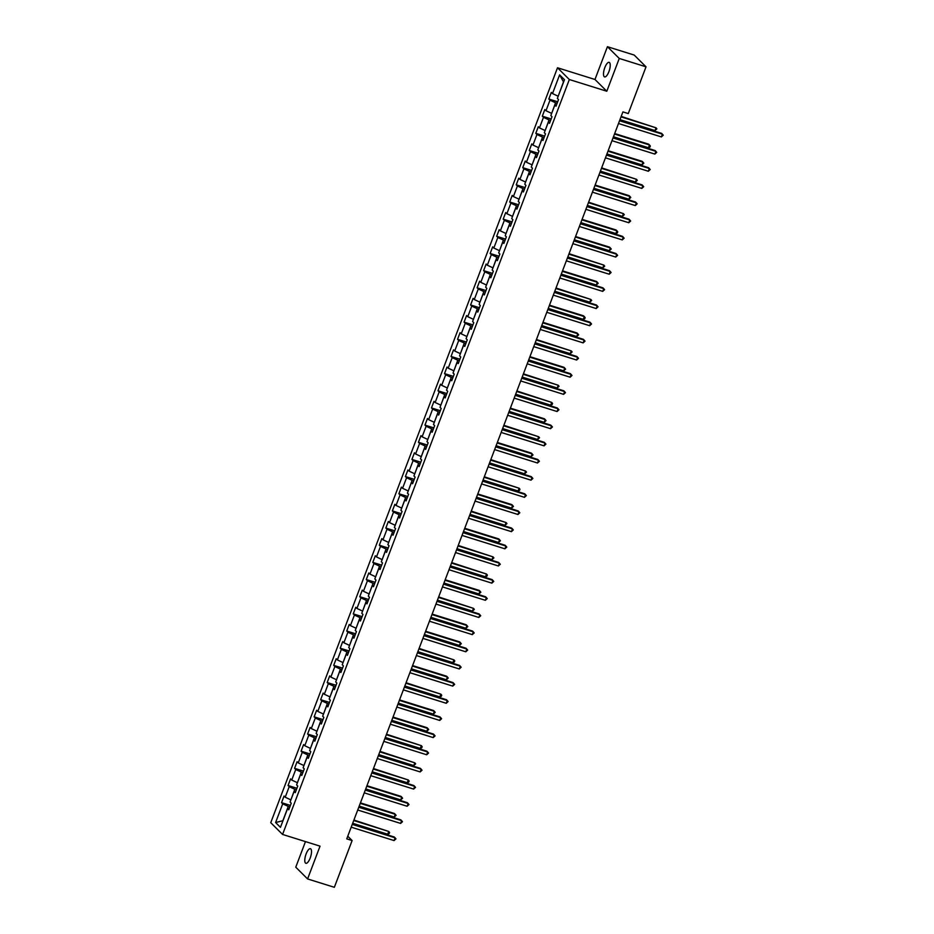 <?xml version="1.0" encoding="UTF-8"?>
<svg xmlns="http://www.w3.org/2000/svg" width="934" height="934" viewBox="0 0 934 934"><rect width="100%" height="100%" fill="white"/><g stroke="black" fill="none" stroke-linecap="round" stroke-linejoin="round"><path stroke-width="1.4" d="M310.193 858.042A7.635 2.604 -72.6 0 0 310.427 848.714A7.635 2.604 -72.6 0 0 306.107 853.968A7.635 2.604 -72.6 0 0 305.873 863.296A7.635 2.604 -72.6 0 0 310.193 858.042M608.91 71.661A7.635 2.604 -72.6 0 0 609.143 62.344A7.635 2.604 -72.6 0 0 604.823 67.598A7.635 2.604 -72.6 0 0 604.59 76.915A7.635 2.604 -72.6 0 0 608.91 71.661M305.476 841.604L295.763 867.184L307.59 878.941L334.349 887.3L352.118 840.542L347.763 836.222M557.505 67.773L270.743 822.691L282.57 834.447L569.331 79.53L557.505 67.773L594.97 79.483L606.808 91.24L619.254 58.457L607.427 46.7L594.97 79.483M607.427 46.7L634.198 55.059L646.024 66.816L619.254 58.457M289.166 808.681L287.567 808.646L288.734 809.813L291.245 803.205L290.077 802.049L294.082 791.483L295.249 792.651L297.759 786.043L296.592 784.887L300.608 774.321L301.775 775.489L304.286 768.88L303.118 767.725L307.123 757.159L308.29 758.326L310.8 751.718L309.633 750.562L313.649 739.997L314.816 741.164L317.315 734.556L316.147 733.4L320.164 722.834L321.331 724.002L323.841 717.394L322.674 716.238L326.678 705.672L327.846 706.84L330.356 700.231L329.188 699.076L333.204 688.51L334.372 689.677L336.87 683.069L335.715 681.913L339.719 671.348L340.887 672.515L343.397 665.907L342.229 664.751L346.245 654.185L347.413 655.353L349.911 648.745L348.744 647.589L352.76 637.023L353.928 638.191L356.438 631.582L355.27 630.427L359.275 619.861L360.442 621.028L362.952 614.42L361.785 613.264L365.801 602.699L366.969 603.866L369.467 597.258L368.311 596.102L372.316 585.536L373.483 586.704L375.993 580.096L374.826 578.94L378.842 568.374L379.998 569.542L382.508 562.933L381.341 561.778L385.357 551.212L386.524 552.379L389.034 545.771L387.867 544.615L391.871 534.05L393.039 535.217L395.549 528.609L394.382 527.453L398.398 516.887L399.565 518.055L402.064 511.447L400.896 510.291L404.912 499.725L406.08 500.893L408.59 494.284L407.422 493.129L411.439 482.563L412.594 483.73L415.105 477.122L413.937 475.966L417.953 465.401L419.121 466.568L421.631 459.96L420.463 458.804L424.468 448.238L425.635 449.406L428.146 442.798L426.978 441.642L430.994 431.076L432.162 432.244L434.66 425.635L433.493 424.48L437.509 413.914L438.676 415.081L441.187 408.473L440.019 407.317L444.024 396.752L445.191 397.919L447.701 391.311L446.534 390.155L450.55 379.601L451.717 380.757L454.228 374.149L453.06 372.993L457.065 362.439L458.232 363.595L460.742 356.986L459.575 355.831L463.591 345.276L464.758 346.432L467.257 339.824L466.089 338.668L470.106 328.114L471.273 329.27L473.783 322.662L472.616 321.506L476.62 310.952L477.788 312.108L480.298 305.5L479.13 304.344L483.147 293.79L484.314 294.946L486.824 288.349L485.657 287.182L489.661 276.627L490.829 277.783L493.339 271.187L492.171 270.019L496.188 259.465L497.355 260.621L499.853 254.025L498.686 252.857L502.702 242.303L503.87 243.459L506.38 236.862L505.212 235.695L509.217 225.141L510.384 226.297L512.894 219.7L511.727 218.533L515.743 207.978L516.911 209.134L519.421 202.538L518.253 201.37L522.258 190.816L523.425 191.972L525.935 185.376L524.768 184.208L528.784 173.654L529.952 174.81L532.45 168.213L531.283 167.046L535.299 156.492L536.466 157.648L538.976 151.051L537.809 149.884L541.813 139.329L542.981 140.485L545.491 133.889L544.324 132.721L548.34 122.167L549.507 123.323L552.017 116.727L550.85 115.559L554.854 105.005L556.022 106.161L558.532 99.564L557.365 98.397L564.475 79.694L559.606 74.872L563.494 81.877L558.193 96.225M287.567 808.646L280.457 827.349L275.6 822.527L282.71 803.824L281.543 802.656L290.392 805.423M559.606 74.872L552.508 93.575L551.34 92.408L548.83 99.016L549.998 100.171L545.981 110.737L544.814 109.57L542.315 116.178L543.483 117.334L539.467 127.9L538.299 126.732L535.789 133.34L536.957 134.496L532.952 145.062L531.785 143.894L529.274 150.502L530.442 151.658L526.426 162.224L525.258 161.057L522.748 167.665L523.916 168.82L519.911 179.386L518.744 178.219L516.233 184.827L517.401 185.983L513.385 196.549L512.217 195.381L509.719 201.989L510.886 203.145L506.87 213.711L505.703 212.543L503.192 219.151L504.36 220.307L500.355 230.873L499.188 229.706L496.678 236.314L497.845 237.47L493.829 248.035L492.662 246.868L490.152 253.476L491.319 254.632L487.314 265.198L486.147 264.03L483.637 270.638L484.804 271.794L480.788 282.36L479.621 281.192L477.122 287.8L478.29 288.956L474.274 299.522L473.106 298.355L470.596 304.963L471.763 306.118L467.759 316.684L466.591 315.517L464.081 322.125L465.249 323.281L461.233 333.847L460.065 332.679L457.555 339.287L458.722 340.443L454.718 350.997L453.55 349.841L451.04 356.449L452.208 357.605L448.192 368.159L447.024 367.004L444.526 373.612L445.693 374.767L441.677 385.322L440.509 384.166L437.999 390.774L439.167 391.93L435.162 402.484L433.995 401.328L431.485 407.936L432.652 409.092L428.636 419.646L427.468 418.49L424.958 425.098L426.126 426.254L422.121 436.808L420.954 435.653L418.444 442.249L419.611 443.416L415.595 453.971L414.427 452.815L411.929 459.411L413.097 460.579L409.08 471.133L407.913 469.977L405.403 476.573L406.57 477.741L402.566 488.295L401.398 487.139L398.888 493.736L400.056 494.903L396.039 505.457L394.872 504.302L392.362 510.898L393.529 512.066L389.525 522.62L388.357 521.464L385.847 528.06L387.015 529.228L382.998 539.782L381.831 538.626L379.332 545.222L380.5 546.39L376.484 556.944L375.316 555.788L372.806 562.385L373.974 563.552L369.969 574.106L368.802 572.951L366.291 579.547L367.459 580.714L363.443 591.269L362.275 590.113L359.765 596.709L360.933 597.877L356.928 608.431L355.761 607.275L353.25 613.871L354.418 615.039L350.402 625.593L349.234 624.437L346.736 631.034L347.903 632.201L343.887 642.755L342.72 641.6L340.209 648.196L341.377 649.364L337.372 659.918L336.205 658.762L333.695 665.358L334.862 666.526L330.846 677.08L329.679 675.924L327.18 682.52L328.336 683.688L324.332 694.242L323.164 693.086L320.654 699.683L321.821 700.85L317.805 711.404L316.638 710.249L314.139 716.845L315.307 718.013L311.291 728.567L310.123 727.411L307.613 734.007L308.78 735.175L304.776 745.729L303.608 744.573L301.098 751.169L302.266 752.337L298.25 762.891L297.082 761.735L294.584 768.332L295.739 769.499L291.735 780.053L290.567 778.898L288.057 785.494L289.225 786.661L285.209 797.216L284.053 796.06L281.543 802.656M646.024 66.816L628.267 113.574L622.908 111.905L346.759 838.872L352.118 840.542M290.906 799.866L294.782 789.265L296.347 789.755M295.681 791.518L294.082 791.483M285.209 797.216L290.778 799.831M289.225 786.661L294.782 789.265M297.421 782.704L301.308 772.103L302.873 772.593M302.196 774.356L300.608 774.321M291.735 780.053L297.292 782.669M295.739 769.499L301.308 772.103M303.935 765.541L307.823 754.941L309.387 755.431M308.722 757.194L307.123 757.159M298.25 762.891L303.819 765.506M302.266 752.337L307.823 754.941M310.462 748.379L314.349 737.778L315.914 738.269M315.237 740.032L313.649 739.997M304.776 745.729L310.333 748.344M308.78 735.175L314.349 737.778M316.976 731.217L320.864 720.616L322.428 721.106M321.751 722.869L320.164 722.834M311.291 728.567L316.848 731.182M315.307 718.013L320.864 720.616M323.503 714.055L327.379 703.454L328.943 703.944M328.278 705.707L326.678 705.672M317.805 711.404L323.374 714.02M321.821 700.85L327.379 703.454M330.017 696.892L333.905 686.292L335.469 686.782M334.792 688.545L333.204 688.51M324.332 694.242L329.889 696.857M328.336 683.688L333.905 686.292M336.532 679.73L340.42 669.129L341.984 669.62M341.319 671.383L339.719 671.348M330.846 677.08L336.415 679.695M334.862 666.526L340.42 669.129M343.058 662.568L346.946 651.967L348.51 652.457M347.833 654.22L346.245 654.185M337.372 659.918L342.93 662.533M341.377 649.364L346.946 651.967M349.573 645.406L353.461 634.805L355.025 635.295M354.348 637.058L352.76 637.023M343.887 642.755L349.444 645.371M347.903 632.201L353.461 634.805M356.099 628.243L359.975 617.643L361.54 618.133M360.874 619.896L359.275 619.861M350.402 625.593L355.971 628.208M354.418 615.039L359.975 617.643M362.614 611.081L366.502 600.48L368.066 600.971M367.389 602.734L365.801 602.699M356.928 608.431L362.485 611.046M360.933 597.877L366.502 600.48M369.128 593.919L373.016 583.318L374.581 583.808M373.915 585.571L372.316 585.536M363.443 591.269L369.012 593.884M367.459 580.714L373.016 583.318M375.655 576.757L379.543 566.156L381.107 566.646M380.43 568.409L378.842 568.374M369.969 574.106L375.526 576.722M373.974 563.552L379.543 566.156M382.169 559.594L386.057 548.994L387.622 549.484M386.945 551.247L385.357 551.212M376.484 556.944L382.041 559.559M380.5 546.39L386.057 548.994M388.696 542.432L392.572 531.831L394.136 532.322M393.471 534.085L391.871 534.05M382.998 539.782L388.567 542.397M387.015 529.228L392.572 531.831M395.21 525.27L399.098 514.669L400.663 515.159M399.986 516.922L398.398 516.887M389.525 522.62L395.082 525.235M393.529 512.066L399.098 514.669M401.725 508.108L405.613 497.507L407.177 497.997M406.512 499.76L404.912 499.725M396.039 505.457L401.608 508.073M400.056 494.903L405.613 497.507M408.251 490.945L412.139 480.345L413.704 480.835M413.026 482.598L411.439 482.563M402.566 488.295L408.123 490.91M406.57 477.741L412.139 480.345M414.766 473.783L418.654 463.182L420.218 463.673M419.541 465.447L417.953 465.401M409.08 471.133L414.638 473.748M413.097 460.579L418.654 463.182M421.292 456.621L425.168 446.02L426.733 446.51M426.067 448.285L424.468 448.238M415.595 453.971L421.164 456.586M419.611 443.416L425.168 446.02M427.807 439.459L431.695 428.858L433.259 429.348M432.582 431.123L430.994 431.076M422.121 436.808L427.679 439.424M426.126 426.254L431.695 428.858M434.322 422.296L438.209 411.696L439.774 412.186M439.108 413.96L437.509 413.914M428.636 419.646L434.205 422.261M432.652 409.092L438.209 411.696M440.848 405.134L444.736 394.533L446.3 395.024M445.623 396.798L444.024 396.752M435.162 402.484L440.72 405.099M439.167 391.93L444.736 394.533M447.363 387.972L451.25 377.371L452.815 377.861M452.138 379.636L450.55 379.601M441.677 385.322L447.234 387.937M445.693 374.767L451.25 377.371M453.889 370.81L457.765 360.209L459.33 360.699M458.664 362.474L457.065 362.439M448.192 368.159L453.761 370.775M452.208 357.605L457.765 360.209M460.404 353.647L464.291 343.047L465.856 343.537M465.179 345.311L463.591 345.276M454.718 350.997L460.275 353.612M458.722 340.443L464.291 343.047M466.918 336.485L470.806 325.884L472.37 326.375M471.705 328.149L470.106 328.114M461.233 333.847L466.802 336.45M465.249 323.281L470.806 325.884M473.445 319.323L477.332 308.722L478.897 309.212M478.22 310.987L476.62 310.952M467.759 316.684L473.316 319.288M471.763 306.118L477.332 308.722M479.959 302.161L483.847 291.56L485.411 292.05M484.734 293.825L483.147 293.79M474.274 299.522L479.831 302.126M478.29 288.956L483.847 291.56M486.486 284.998L490.362 274.398L491.926 274.888M491.261 276.662L489.661 276.627M480.788 282.36L486.357 284.963M484.804 271.794L490.362 274.398M493 267.836L496.888 257.235L498.452 257.726M497.775 259.5L496.188 259.465M487.314 265.198L492.872 267.801M491.319 254.632L496.888 257.235M499.515 250.674L503.403 240.073L504.967 240.563M504.302 242.338L502.702 242.303M493.829 248.035L499.398 250.639M497.845 237.47L503.403 240.073M506.041 233.512L509.929 222.911L511.482 223.401M510.816 225.176L509.217 225.141M500.355 230.873L505.913 233.477M504.36 220.307L509.929 222.911M512.556 216.349L516.444 205.749L518.008 206.239M517.331 208.013L515.743 207.978M506.87 213.711L512.427 216.314M510.886 203.145L516.444 205.749M519.082 199.187L522.958 188.586L524.523 189.077M523.857 190.851L522.258 190.816M513.385 196.549L518.954 199.152M517.401 185.983L522.958 188.586M525.597 182.025L529.485 171.424L531.049 171.914M530.372 173.689L528.784 173.654M519.911 179.386L525.468 181.99M523.916 168.82L529.485 171.424M532.111 164.863L535.999 154.262L537.564 154.752M536.898 156.527L535.299 156.492M526.426 162.224L531.995 164.828M530.442 151.658L535.999 154.262M538.638 147.7L542.526 137.1L544.078 137.59M543.413 139.364L541.813 139.329M532.952 145.062L538.509 147.665M536.957 134.496L542.526 137.1M545.152 130.55L549.04 119.949L550.605 120.428M549.928 122.202L548.34 122.167M539.467 127.9L545.024 130.503M543.483 117.334L549.04 119.949M551.679 113.388L555.555 102.787L557.119 103.265M556.454 105.04L554.854 105.005M545.981 110.737L551.55 113.341M549.998 100.171L555.555 102.787M552.508 93.575L558.065 96.179M307.59 878.941L320.035 846.157L282.57 834.447M606.808 91.24L569.331 79.53M289.832 806.918L288.267 806.427L282.839 820.729L275.6 822.527M282.71 803.824L288.267 806.427M548.83 99.016L557.691 101.783M542.315 116.178L551.165 118.945M535.789 133.34L544.65 136.107M529.274 150.502L538.136 153.269M522.748 167.665L531.609 170.432M516.233 184.827L525.095 187.594M509.719 201.989L518.568 204.756M503.192 219.151L512.054 221.918M496.678 236.314L505.539 239.081M490.152 253.476L499.013 256.243M483.637 270.638L492.498 273.405M477.122 287.8L485.972 290.567M470.596 304.963L479.457 307.73M464.081 322.125L472.943 324.892M457.555 339.287L466.416 342.054M451.04 356.449L459.902 359.216M444.526 373.612L453.375 376.379M437.999 390.774L446.861 393.541M431.485 407.936L440.346 410.703M424.958 425.098L433.82 427.865M418.444 442.249L427.305 445.028M411.929 459.411L420.779 462.19M405.403 476.573L414.264 479.352M398.888 493.736L407.749 496.514M392.362 510.898L401.223 513.677M385.847 528.06L394.708 530.839M379.332 545.222L388.182 548.001M372.806 562.385L381.667 565.152M366.291 579.547L375.153 582.314M359.765 596.709L368.626 599.476M353.25 613.871L362.112 616.638M346.736 631.034L355.585 633.801M340.209 648.196L349.071 650.963M333.695 665.358L342.556 668.125M327.18 682.52L336.03 685.287M320.654 699.683L329.515 702.45M314.139 716.845L322.989 719.612M307.613 734.007L316.474 736.774M301.098 751.169L309.96 753.936M294.584 768.332L303.433 771.099M288.057 785.494L296.919 788.261M619.546 120.778L662.428 134.181L661.377 136.924L618.495 123.521M619.721 120.288L661.622 133.387L663.257 135.196L661.377 136.924M619.978 119.634L654.979 130.573L656.03 127.818L621.203 116.4M654.979 130.573L656.871 128.845L656.03 127.818L621.017 116.878M613.019 137.94L655.901 151.343L654.862 154.087L611.98 140.684M613.206 137.45L655.108 150.549L656.742 152.359L654.862 154.087M606.505 155.102L649.387 168.505L648.336 171.249L605.454 157.846M606.691 154.612L648.581 167.711L650.227 169.521L648.336 171.249M613.451 136.796L648.465 147.735L649.504 144.98L648.71 144.186L614.689 133.562M648.465 147.735L649.936 147.105L650.344 146.008L649.504 144.98L614.502 134.041M606.937 153.958L641.95 164.898L642.989 162.142L642.195 161.348L608.162 150.724M641.95 164.898L643.83 163.17L642.989 162.142L607.976 151.203M599.978 172.265L642.861 185.668L641.821 188.411L598.939 175.008M600.165 171.774L642.067 184.874L643.701 186.683L641.821 188.411M593.464 189.427L636.346 202.83L635.307 205.573L592.413 192.171M593.65 188.937L635.552 202.024L637.186 203.845L635.307 205.573M586.949 206.589L629.831 219.992L628.78 222.736L585.898 209.333M587.124 206.099L629.026 219.186L630.66 221.008L628.78 222.736M600.422 171.12L635.424 182.06L636.474 179.305L601.648 167.887M635.424 182.06L637.315 180.332L636.474 179.305L601.461 168.365M593.896 188.283L628.909 199.222L629.948 196.467L629.154 195.673L595.121 185.049M628.909 199.222L630.789 197.494L629.948 196.467L594.946 185.527M587.381 205.445L622.383 216.384L623.433 213.629L588.607 202.211M622.383 216.384L624.274 214.657L623.433 213.629L588.42 202.69M580.423 223.751L623.305 237.154L622.266 239.898L579.384 226.495M580.609 223.261L622.511 236.349L624.145 238.17L622.266 239.898M580.855 222.607L615.868 233.547L616.919 230.791L616.113 229.998L582.092 219.373M615.868 233.547L617.339 232.916L617.748 231.819L616.919 230.791L581.905 219.852M573.908 240.914L616.79 254.305L615.74 257.06L572.857 243.657M574.095 240.423L615.985 253.511L617.631 255.332L615.74 257.06M574.34 239.769L609.353 250.709L610.392 247.954L609.598 247.16L575.566 236.535M609.353 250.709L611.233 248.981L610.392 247.954L575.379 237.014M567.382 258.076L610.264 271.467L609.225 274.222L566.343 260.82M567.568 257.586L609.47 270.673L611.105 272.495L609.225 274.222M567.825 256.932L602.827 267.871L603.878 265.116L569.051 253.698M602.827 267.871L604.718 266.143L603.878 265.116L568.864 254.176M560.867 275.238L603.749 288.629L602.71 291.385L559.816 277.982M561.054 274.748L602.955 287.835L604.59 289.657L602.71 291.385M561.299 274.094L596.312 285.033L597.351 282.278L596.557 281.484L562.525 270.86M596.312 285.033L598.192 283.306L597.351 282.278L562.35 271.339M554.352 292.4L597.235 305.792L596.184 308.547L553.302 295.144M554.527 291.91L596.429 304.998L598.064 306.819L596.184 308.547M554.784 291.256L589.786 302.196L590.837 299.44L556.01 288.022M589.786 302.196L591.677 300.468L590.837 299.44L555.823 288.501M547.826 309.563L590.708 322.954L589.669 325.709L546.787 312.306M548.013 309.072L589.914 322.16L591.549 323.981L589.669 325.709M548.258 308.418L583.271 319.358L584.322 316.603L583.516 315.809L549.496 305.184M583.271 319.358L584.742 318.728L585.151 317.63L584.322 316.603L549.309 305.663M541.311 326.725L584.194 340.116L583.143 342.871L540.261 329.469M541.498 326.235L583.388 339.322L585.034 341.143L583.143 342.871M541.743 325.581L576.757 336.52L577.796 333.765L577.002 332.971L542.969 322.347M576.757 336.52L578.636 334.792L577.796 333.765L542.782 322.825M534.785 343.887L577.667 357.278L576.628 360.034L533.746 346.631M534.972 343.397L576.873 356.484L578.508 358.306L576.628 360.034M535.229 342.743L570.23 353.682L571.281 350.927L536.455 339.509M570.23 353.682L572.122 351.955L571.281 350.927L536.268 339.988M528.27 361.049L571.153 374.441L570.114 377.196L527.22 363.793M528.457 360.559L570.359 373.647L571.993 375.468L570.114 377.196M528.702 359.905L563.716 370.845L564.755 368.089L563.961 367.296L529.928 356.671M563.716 370.845L565.595 369.117L564.755 368.089L529.753 357.15M521.756 378.212L564.638 391.603L563.587 394.358L520.705 380.955M521.931 377.721L563.832 390.809L565.479 392.63L563.587 394.358M522.188 377.067L557.189 388.007L558.24 385.252L523.414 373.822M557.189 388.007L559.081 386.279L558.24 385.252L523.227 374.312M515.229 395.374L558.112 408.765L557.073 411.52L514.19 398.118M515.416 394.884L557.318 407.971L558.952 409.793L557.073 411.52M515.661 394.23L550.675 405.169L551.725 402.414L516.899 390.984M550.675 405.169L552.146 404.539L552.554 403.441L551.725 402.414L516.712 391.474M508.715 412.536L551.597 425.927L550.546 428.683L507.664 415.28M508.902 412.046L550.791 425.133L552.438 426.955L550.546 428.683M509.147 411.392L544.16 422.331L545.199 419.576L544.405 418.782L510.373 408.146M544.16 422.331L546.04 420.604L545.199 419.576L510.186 408.637M502.188 429.698L545.071 443.09L544.032 445.845L501.149 432.442M502.375 429.208L544.277 442.296L545.911 444.117L544.032 445.845M502.632 428.554L537.634 439.494L538.684 436.738L503.858 425.309M537.634 439.494L539.525 437.766L538.684 436.738L503.671 425.799M495.674 446.861L538.556 460.252L537.517 463.007L494.623 449.604M495.861 446.37L537.762 459.458L539.397 461.279L537.517 463.007M496.106 445.716L531.119 456.656L532.158 453.901L531.364 453.107L497.343 442.471M531.119 456.656L532.999 454.928L532.158 453.901L497.157 442.961M489.159 464.023L532.041 477.414L530.991 480.169L488.108 466.767M489.334 463.533L531.236 476.62L532.882 478.442L530.991 480.169M489.591 462.879L524.593 473.818L525.644 471.063L490.817 459.633M524.593 473.818L526.484 472.09L525.644 471.063L490.63 460.123M482.633 481.185L525.515 494.576L524.476 497.332L481.594 483.929M482.82 480.695L524.721 493.782L526.356 495.604L524.476 497.332M483.065 480.041L518.078 490.98L519.129 488.225L484.302 476.795M518.078 490.98L519.549 490.35L519.958 489.253L519.129 488.225L484.116 477.286M476.118 498.347L519 511.739L517.95 514.494L475.067 501.091M476.305 497.857L518.195 510.945L519.841 512.766L517.95 514.494M476.55 497.203L511.563 508.143L512.603 505.387L511.809 504.594L477.776 493.958M511.563 508.143L513.443 506.415L512.603 505.387L477.589 494.448M469.592 515.51L512.486 528.901L511.435 531.656L468.553 518.253M469.779 515.019L511.68 528.107L513.315 529.928L511.435 531.656M470.036 514.365L505.037 525.305L506.088 522.55L471.261 511.12M505.037 525.305L506.928 523.577L506.088 522.55L471.075 511.61M463.077 532.672L505.959 546.063L504.92 548.818L462.038 535.416M463.264 532.182L505.166 545.269L506.8 547.091L504.92 548.818M463.509 531.528L498.522 542.467L499.562 539.712L498.768 538.918L464.747 528.282M498.522 542.467L500.402 540.739L499.562 539.712L464.56 528.772M456.563 549.834L499.445 563.225L498.394 565.981L455.512 552.578M456.738 549.344L498.639 562.431L500.285 564.253L498.394 565.981M456.995 548.69L491.996 559.629L493.047 556.874L458.22 545.444M491.996 559.629L493.888 557.902L493.047 556.874L458.034 545.935M450.036 566.996L492.918 580.388L491.879 583.143L448.997 569.74M450.223 566.506L492.125 579.594L493.759 581.415L491.879 583.143M450.468 565.852L485.482 576.792L486.532 574.036L451.706 562.607M485.482 576.792L486.953 576.161L487.361 575.064L486.532 574.036L451.519 563.097M443.522 584.159L486.404 597.55L485.353 600.305L442.471 586.902M443.708 583.668L485.598 596.756L487.244 598.577L485.353 600.305M443.954 583.014L478.967 593.954L480.006 591.199L479.212 590.405L445.179 579.769M478.967 593.954L480.847 592.226L480.006 591.199L445.004 580.259M436.995 601.321L479.889 614.712L478.838 617.467L435.956 604.064M437.182 600.831L479.084 613.918L480.718 615.74L478.838 617.467M437.439 600.177L472.441 611.116L473.491 608.361L438.665 596.931M472.441 611.116L474.332 609.388L473.491 608.361L438.478 597.421M430.481 618.483L473.363 631.874L472.324 634.63L429.442 621.227M430.667 617.993L472.569 631.08L474.203 632.902L472.324 634.63M430.913 617.339L465.926 628.278L466.965 625.523L466.171 624.729L432.15 614.093M465.926 628.278L467.806 626.551L466.965 625.523L431.963 614.584M423.966 635.645L466.848 649.037L465.797 651.792L422.915 638.389M424.141 635.155L466.043 648.243L467.689 650.064L465.797 651.792M424.398 634.501L459.411 645.441L460.45 642.685L459.656 641.891L425.624 631.256M459.411 645.441L461.291 643.713L460.45 642.685L425.437 631.746M417.44 652.808L460.322 666.199L459.283 668.954L416.401 655.551M417.626 652.317L459.528 665.405L461.162 667.226L459.283 668.954M417.872 651.663L452.885 662.603L453.936 659.848L419.109 648.418M452.885 662.603L454.356 661.972L454.765 660.863L453.936 659.848L418.922 648.908M410.925 669.97L453.807 683.361L452.757 686.116L409.874 672.714M411.112 669.48L453.002 682.567L454.648 684.389L452.757 686.116M411.357 668.826L446.37 679.765L447.409 677.01L446.615 676.216L412.583 665.58M446.37 679.765L448.25 678.026L447.409 677.01L412.408 666.07M404.399 687.132L447.293 700.523L446.242 703.279L403.36 689.876M404.585 686.642L446.487 699.729L448.122 701.551L446.242 703.279M404.842 685.988L439.844 696.927L440.895 694.172L406.068 682.742M439.844 696.927L441.315 696.297L441.735 695.188L440.895 694.172L405.881 683.233M397.884 704.294L440.766 717.686L439.727 720.441L396.845 707.038M398.071 703.804L439.972 716.892L441.607 718.713L439.727 720.441M398.316 703.15L433.329 714.09L434.368 711.334L433.574 710.541L399.554 699.905M433.329 714.09L435.209 712.35L434.368 711.334L399.367 700.395M391.369 721.445L434.252 734.848L433.201 737.603L390.319 724.2M391.544 720.966L433.446 734.054L435.092 735.875L433.201 737.603M391.801 720.312L426.815 731.252L427.854 728.497L427.06 727.703L393.027 717.067M426.815 731.252L428.694 729.512L427.854 728.497L392.84 717.557M384.843 738.607L427.725 752.01L426.686 754.765L383.804 741.362M385.03 738.129L426.931 751.216L428.566 753.038L426.686 754.765M385.275 737.475L420.288 748.403L421.339 745.659L386.513 734.229M420.288 748.403L421.759 747.784L422.168 746.675L421.339 745.659L386.326 734.719M378.328 755.769L421.211 769.172L420.16 771.928L377.278 758.525M378.515 755.291L420.405 768.378L422.051 770.2L420.16 771.928M378.76 754.637L413.774 765.565L414.813 762.821L379.986 751.391M413.774 765.565L415.653 763.837L414.813 762.821L379.811 751.882M371.802 772.932L414.696 786.335L413.645 789.09L370.763 775.687M371.989 772.453L413.89 785.541L415.525 787.362L413.645 789.09M372.246 771.799L407.247 782.727L408.298 779.983L373.472 768.554M407.247 782.727L408.718 782.108L409.139 780.999L408.298 779.983L373.285 769.044M365.287 790.094L408.17 803.497L407.131 806.252L364.248 792.849M365.474 789.615L407.376 802.703L409.01 804.524L407.131 806.252M365.719 788.95L400.733 799.889L401.772 797.146L400.978 796.352L366.957 785.716M400.733 799.889L402.612 798.161L401.772 797.146L366.77 786.206M358.773 807.256L401.655 820.659L400.604 823.414L357.722 810.011M358.948 806.778L400.849 819.865L402.496 821.686L400.604 823.414M359.205 806.112L394.218 817.052L395.257 814.308L394.463 813.514L360.431 802.878M394.218 817.052L396.098 815.324L395.257 814.308L360.244 803.368M352.246 824.418L395.129 837.821L394.09 840.577L351.207 827.174M352.433 823.94L394.335 837.027L395.969 838.849L394.09 840.577M352.678 823.274L387.692 834.214L388.742 831.47L353.916 820.04M387.692 834.214L389.163 833.595L389.571 832.486L388.742 831.47L353.729 820.531"/></g></svg>
